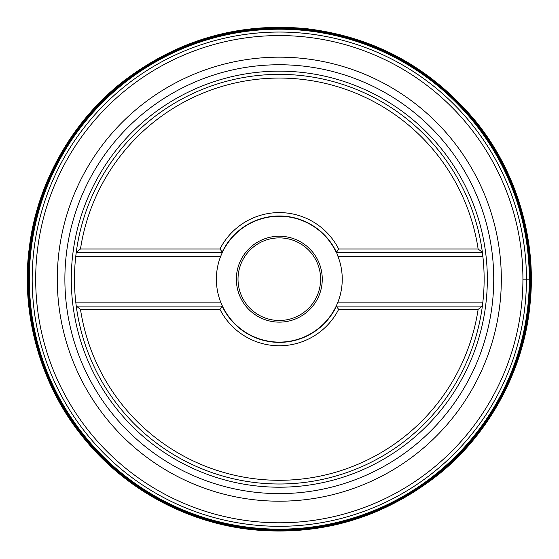 <?xml version="1.0" encoding="UTF-8"?>
<svg xmlns="http://www.w3.org/2000/svg" width="559" height="559" viewBox="0 0 559 559"><rect width="100%" height="100%" fill="white"/><g stroke="black" fill="none" stroke-linecap="round" stroke-linejoin="round"><path stroke-width="0.84" d="M76.255 306.073L222.126 306.073A63.195 63.195 0 0 0 336.497 306.073L336.211 306.073A62.936 62.936 0 0 1 222.412 306.073L220.7 302.112A62.936 62.936 0 0 1 220.7 256.253L222.412 252.291A62.936 62.936 0 0 1 336.211 252.291L482.368 252.291L482.85 256.253A204.832 204.832 0 0 1 482.85 302.112L482.368 306.073L478.134 309.379A201.1 201.1 0 0 1 80.489 309.379L76.255 306.073A204.832 204.832 0 0 0 482.368 306.073A204.832 204.832 0 0 1 76.255 306.073L75.765 302.112A204.832 204.832 0 0 1 75.765 256.253L76.255 252.291L80.489 248.986A201.1 201.1 0 0 1 478.134 248.986L482.368 252.291A204.832 204.832 0 0 0 76.255 252.291L222.412 252.291L219.966 248.986A66.584 66.584 0 0 1 338.656 248.986L478.134 248.986M76.227 252.493A204.832 204.832 0 0 0 75.765 256.253L220.7 256.253M478.134 309.379L338.656 309.379A66.584 66.584 0 0 1 219.966 309.379L80.489 309.379M80.489 248.986L219.966 248.986M336.497 306.073L482.368 306.073M338.656 309.379L336.211 306.073L337.922 302.112A62.936 62.936 0 0 0 337.922 256.253L336.497 252.291A63.195 63.195 0 0 0 222.126 252.291M279.311 320.482A41.296 41.296 0 0 0 315.073 258.537A41.296 41.296 0 0 0 243.549 258.537A41.296 41.296 0 0 0 279.311 320.482M279.311 322.131A42.945 42.945 0 0 1 242.117 257.706A42.945 42.945 0 0 1 316.506 257.706A42.945 42.945 0 0 1 279.311 322.131M219.966 309.379L222.126 306.073M338.656 248.986L336.497 252.291M529.604 279.186L522.924 279.186A243.619 243.619 0 0 0 162.969 65.137A243.619 243.619 0 0 0 146.8 483.612A243.619 243.619 0 0 0 522.924 279.186M529.296 279.186A249.992 249.992 0 0 0 160.084 59.457A249.992 249.992 0 0 0 143.048 488.769A249.992 249.992 0 0 0 529.296 279.186L530.107 279.186M531.05 279.186A251.739 251.739 0 0 0 158.973 58.066A251.739 251.739 0 0 0 142.608 490.578A251.739 251.739 0 0 0 531.05 279.186L530.61 279.186A251.305 251.305 0 0 0 159.182 58.45A251.305 251.305 0 0 0 142.859 490.215A251.305 251.305 0 0 0 530.61 279.186M279.311 501.199A222.014 222.014 0 0 1 57.291 279.186A222.014 222.014 0 0 1 279.311 57.165A222.014 222.014 0 0 1 501.325 279.186A222.014 222.014 0 0 1 279.311 501.199M279.311 71.161A208.018 208.018 0 0 1 459.463 383.194A208.018 208.018 0 0 1 99.16 383.194A208.018 208.018 0 0 1 279.311 71.161M279.311 64.753A214.432 214.432 0 0 0 64.879 279.186A214.432 214.432 0 0 0 279.311 493.611A214.432 214.432 0 0 0 493.737 279.186A214.432 214.432 0 0 0 279.311 64.753M482.85 256.253L337.922 256.253M337.922 302.112L482.85 302.112M75.765 302.112L220.7 302.112M529.373 298.401L529.373 298.401C532.441 257.364 526.83 201.729 490.893 144.515C456.64 87.868 383.488 34.651 298.527 29.117C213.713 21.605 133.287 63.02 90.789 113.77C46.53 164.814 32.485 218.946 29.25 259.97C26.182 301.001 31.786 356.642 67.73 413.849C101.976 470.496 175.128 523.713 260.096 529.247C344.903 536.759 425.329 495.344 467.827 444.594C512.093 393.55 526.131 339.425 529.373 298.401M156.227 61.238L140.798 70.707M42.393 198.438L39.319 208.102M525.719 298.073A247.134 247.134 0 0 0 161.244 62.077A247.134 247.134 0 0 0 144.991 486.623A247.134 247.134 0 0 0 525.719 298.073M530.17 302.852C536.717 239.35 516.327 170.111 474.353 119.647C430.025 67.241 374.216 36.936 306.912 28.726C239.441 22.081 178.37 39.507 123.693 80.999C71.734 121.114 36.754 184.246 29.313 247.644C20.578 312.125 39.759 383.551 81.817 435.685C123.357 488.461 185.958 522.637 251.704 529.639C320.628 536.381 382.719 518.144 437.976 474.94C490.383 433.218 524.656 367.682 530.17 302.852M528.849 299.072C534.432 235.905 513.176 167.421 470.755 117.893C425.965 66.479 370.086 37.18 303.118 29.99C235.996 24.365 175.582 42.554 121.869 84.556C70.832 125.16 36.999 188.376 30.521 251.466C22.772 315.632 42.854 386.311 85.387 437.494C130.401 490.697 187.104 520.988 255.505 528.374C324.059 534.076 385.479 515.063 439.744 471.349C491.2 429.144 524.3 363.553 528.849 299.072"/></g></svg>
